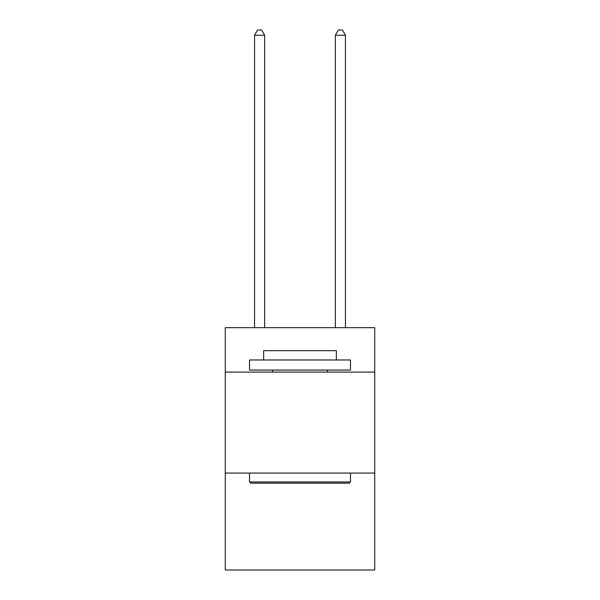<?xml version="1.0" encoding="UTF-8"?>
<svg xmlns="http://www.w3.org/2000/svg" width="600" height="600" viewBox="0 0 600 600"><rect width="100%" height="100%" fill="white"/><g stroke="black" fill="none" stroke-linecap="round" stroke-linejoin="round"><path stroke-width="0.9" d="M374.722 372.097L374.722 327.668L225.278 327.668L225.278 372.097L374.722 372.097L374.722 570L225.278 570L225.278 372.097M374.722 473.07L225.278 473.07M250.725 483.165L249.517 481.95L350.483 481.95L349.275 483.165L250.725 483.165M350.483 359.978L350.483 370.072L249.517 370.072L249.517 359.978L350.483 359.978M263.647 359.978L263.647 350.685L336.353 350.685L336.353 359.978M350.483 473.07L350.483 481.95M249.517 473.07L249.517 481.95M327.465 370.072L327.465 372.097M272.535 370.072L272.535 372.097M264.66 327.668L264.66 35.25L254.565 35.25L254.565 327.668M254.565 35.25L257.595 30L261.63 30L264.66 35.25M345.435 327.668L345.435 35.25L335.34 35.25L335.34 327.668M335.34 35.25L338.37 30L342.405 30L345.435 35.25"/></g></svg>
